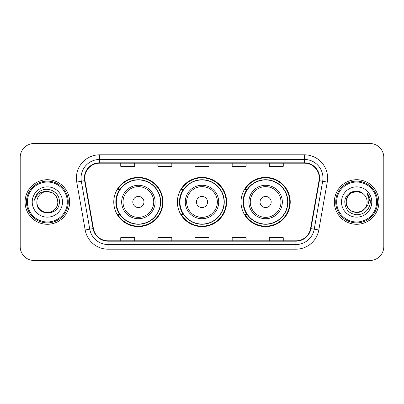 <?xml version="1.0" encoding="UTF-8"?>
<svg xmlns="http://www.w3.org/2000/svg" width="404" height="404" viewBox="0 0 404 404"><rect width="100%" height="100%" fill="white"/><g stroke="black" fill="none" stroke-linecap="round" stroke-linejoin="round"><path stroke-width="0.61" d="M241.006 202A24.614 24.614 0 0 0 265.62 226.614A24.614 24.614 0 0 0 290.229 202A24.614 24.614 0 0 0 265.62 177.386A24.614 24.614 0 0 0 241.006 202M177.386 202A24.614 24.614 0 0 0 202 226.614A24.614 24.614 0 0 0 226.614 202A24.614 24.614 0 0 0 202 177.386A24.614 24.614 0 0 0 177.386 202M113.771 202A24.614 24.614 0 0 0 138.38 226.614A24.614 24.614 0 0 0 162.994 202A24.614 24.614 0 0 0 138.38 177.386A24.614 24.614 0 0 0 113.771 202M119.675 214.539A22.523 22.523 0 0 1 119.675 189.461M183.29 214.539A22.523 22.523 0 0 1 183.29 189.461M246.91 214.539A22.523 22.523 0 0 1 246.91 189.461M20.2 157.419L20.2 246.581A13.933 13.933 0 0 0 34.133 260.509L369.867 260.509A13.933 13.933 0 0 0 383.8 246.581L383.8 157.419A13.933 13.933 0 0 0 369.867 143.491L34.133 143.491A13.933 13.933 0 0 0 20.2 157.419L20.2 246.581M25.078 202A22.291 22.291 0 0 0 47.364 224.291A22.291 22.291 0 0 0 69.655 202A22.291 22.291 0 0 0 47.364 179.709A22.291 22.291 0 0 0 25.078 202A22.291 22.291 0 0 0 47.364 224.291A22.291 22.291 0 0 0 69.655 202A22.291 22.291 0 0 0 47.364 179.709A22.291 22.291 0 0 0 25.078 202M334.345 202A22.291 22.291 0 0 0 356.636 224.291A22.291 22.291 0 0 0 378.922 202A22.291 22.291 0 0 0 356.636 179.709A22.291 22.291 0 0 0 334.345 202A22.291 22.291 0 0 0 356.636 224.291A22.291 22.291 0 0 0 378.922 202A22.291 22.291 0 0 0 356.636 179.709A22.291 22.291 0 0 0 334.345 202M84.749 178.038A14.862 14.862 0 0 1 99.606 163.181L304.394 163.181A14.862 14.862 0 0 1 319.029 180.618L310.575 228.543A14.862 14.862 0 0 1 295.945 240.819L108.055 240.819A14.862 14.862 0 0 1 93.425 228.543L84.971 180.618A14.862 14.862 0 0 1 84.749 178.038M84.375 178.038A15.231 15.231 0 0 0 84.608 180.684L93.056 228.608A15.231 15.231 0 0 0 108.055 241.193L295.945 241.193A15.231 15.231 0 0 0 310.944 228.608L319.392 180.684A15.231 15.231 0 0 0 304.394 162.807L99.606 162.807A15.231 15.231 0 0 0 84.375 178.038M76.74 182.073A23.22 23.22 0 0 1 99.606 154.818L304.394 154.818A23.22 23.22 0 0 1 327.26 182.073L318.806 229.992A23.22 23.22 0 0 1 295.945 249.182L108.055 249.182A23.22 23.22 0 0 1 85.194 229.992L76.74 182.073L81.315 181.265A18.574 18.574 0 0 1 99.606 159.464L304.394 159.464A18.574 18.574 0 0 1 322.685 181.265L314.236 229.189A18.574 18.574 0 0 1 295.945 244.536L108.055 244.536A18.574 18.574 0 0 1 89.764 229.189L81.315 181.265A18.574 18.574 0 0 1 81.032 178.038M369.867 143.491L34.133 143.491M34.133 260.509L369.867 260.509M383.8 246.581L383.8 157.419M195.036 163.181L195.036 166.322L208.964 166.322L208.964 163.181M157.883 163.181L157.883 166.322L171.816 166.322L171.816 163.181M120.735 163.181L120.735 166.322L134.668 166.322L134.668 163.181M232.184 163.181L232.184 166.322L246.117 166.322L246.117 163.181M269.332 163.181L269.332 166.322L283.265 166.322L283.265 163.181M208.964 240.819L208.964 237.678L195.036 237.678L195.036 240.819M171.816 240.819L171.816 237.678L157.883 237.678L157.883 240.819M134.668 240.819L134.668 237.678L120.735 237.678L120.735 240.819M246.117 240.819L246.117 237.678L232.184 237.678L232.184 240.819M283.265 240.819L283.265 237.678L269.332 237.678L269.332 240.819M67.332 202A19.968 19.968 0 0 0 47.364 182.032A19.968 19.968 0 0 0 27.396 202A19.968 19.968 0 0 0 47.364 221.968A19.968 19.968 0 0 0 67.332 202M68.261 202A20.897 20.897 0 0 0 47.364 181.103A20.897 20.897 0 0 0 26.467 202A20.897 20.897 0 0 0 47.364 222.897A20.897 20.897 0 0 0 68.261 202M59.337 202L57.863 202L56.459 196.753L52.616 192.91L47.364 191.501C53.742 192.122 57.242 195.622 57.863 202L56.459 196.753L52.616 192.91L47.364 191.501L52.616 192.91L56.459 196.753L57.863 202L56.459 196.753L52.616 192.91L47.364 191.501L52.616 192.91L56.459 196.753L57.863 202C57.721 205.959 55.969 208.989 52.616 211.09C46.071 215.281 36.511 209.762 36.87 202C35.89 216.67 59.807 216.332 59.337 202C60.145 191.961 47.106 185.456 39.385 191.723C36.653 193.91 35.022 196.723 34.486 200.162C36.648 194.001 40.94 191.117 47.364 191.501L52.616 192.91L56.459 196.753L57.863 202C58.221 209.762 48.662 215.281 42.117 211.09C38.759 208.989 37.011 205.959 36.87 202C36.511 209.762 46.071 215.281 52.616 211.09C55.969 208.989 57.721 205.959 57.863 202C57.721 205.959 55.969 208.989 52.616 211.09C46.071 215.281 36.511 209.762 36.87 202C37.011 205.959 38.759 208.989 42.117 211.09C48.662 215.281 58.221 209.762 57.863 202C58.221 209.762 48.662 215.281 42.117 211.09C38.759 208.989 37.011 205.959 36.87 202A10.499 10.499 0 0 1 47.364 191.501L52.616 192.91L56.459 196.753L57.863 202A10.499 10.499 0 0 0 57.858 201.616M32.224 202A15.14 15.14 0 0 0 47.364 217.14A15.14 15.14 0 0 0 62.509 202A15.14 15.14 0 0 0 47.364 186.86A15.14 15.14 0 0 0 32.224 202M36.022 195.627L39.385 191.723M143.955 202A5.57 5.57 0 0 0 138.38 196.43A5.57 5.57 0 0 0 132.81 202A5.57 5.57 0 0 0 138.38 207.57A5.57 5.57 0 0 0 143.955 202M155.101 202A16.716 16.716 0 0 0 138.38 185.284A16.716 16.716 0 0 0 121.665 202A16.716 16.716 0 0 0 138.38 218.716A16.716 16.716 0 0 0 155.101 202A16.716 16.716 0 0 1 138.38 218.716A16.716 16.716 0 0 1 121.665 202M160.439 202A22.058 22.058 0 0 0 138.38 179.942A22.058 22.058 0 0 0 116.322 202A22.058 22.058 0 0 0 138.38 224.058A22.058 22.058 0 0 0 160.439 202M162.529 202A24.149 24.149 0 0 1 117.746 214.539L119.983 214.539A22.265 22.265 0 0 0 160.646 202.056A22.265 22.265 0 0 0 119.983 189.461L117.746 189.461A24.149 24.149 0 0 1 162.529 202M207.57 202A5.57 5.57 0 0 0 202 196.43A5.57 5.57 0 0 0 196.43 202A5.57 5.57 0 0 0 202 207.57A5.57 5.57 0 0 0 207.57 202M218.716 202A16.716 16.716 0 0 0 202 185.284A16.716 16.716 0 0 0 185.284 202A16.716 16.716 0 0 0 202 218.716A16.716 16.716 0 0 0 218.716 202A16.716 16.716 0 0 1 202 218.716A16.716 16.716 0 0 1 185.284 202M224.058 202A22.058 22.058 0 0 0 202 179.942A22.058 22.058 0 0 0 179.942 202A22.058 22.058 0 0 0 202 224.058A22.058 22.058 0 0 0 224.058 202M226.149 202A24.149 24.149 0 0 1 181.361 214.539L183.603 214.539A22.265 22.265 0 0 0 224.265 202.056A22.265 22.265 0 0 0 183.603 189.461L181.361 189.461A24.149 24.149 0 0 1 226.149 202M271.19 202A5.57 5.57 0 0 0 265.62 196.43A5.57 5.57 0 0 0 260.045 202A5.57 5.57 0 0 0 265.62 207.57A5.57 5.57 0 0 0 271.19 202M282.335 202A16.716 16.716 0 0 0 265.62 185.284A16.716 16.716 0 0 0 248.899 202A16.716 16.716 0 0 0 265.62 218.716A16.716 16.716 0 0 0 282.335 202A16.716 16.716 0 0 1 265.62 218.716A16.716 16.716 0 0 1 248.899 202M287.678 202A22.058 22.058 0 0 0 265.62 179.942A22.058 22.058 0 0 0 243.561 202A22.058 22.058 0 0 0 265.62 224.058A22.058 22.058 0 0 0 287.678 202M289.764 202A24.149 24.149 0 0 1 244.981 214.539L247.218 214.539A22.265 22.265 0 0 0 287.885 202.056A22.265 22.265 0 0 0 247.218 189.461L244.981 189.461A24.149 24.149 0 0 1 289.764 202M361.883 211.09A10.499 10.499 0 0 0 364.716 208.696L361.883 211.09L356.636 212.499L351.384 211.09L347.541 207.247L346.137 202L347.541 196.753L351.384 192.91L356.636 191.501L361.883 192.91L363.509 194.066C357.07 187.315 344.668 192.88 344.784 202C345.258 209.666 349.319 213.933 356.974 214.797C364.509 214.251 368.953 210.247 370.301 202.788L370.327 202C370.286 198.556 369.14 195.536 366.888 192.93C368.599 195.738 369.206 198.763 368.695 202C368.236 204.702 366.908 206.939 364.716 208.696L364.504 208.949C358.828 216.226 345.597 211.332 346.137 202L347.541 207.247L351.384 211.09L356.636 212.499L361.883 211.09L364.716 208.696L362.363 210.797M376.604 202A19.968 19.968 0 0 0 356.636 182.032A19.968 19.968 0 0 0 336.668 202A19.968 19.968 0 0 0 356.636 221.968A19.968 19.968 0 0 0 376.604 202M377.533 202A20.897 20.897 0 0 0 356.636 181.103A20.897 20.897 0 0 0 335.739 202A20.897 20.897 0 0 0 356.636 222.897A20.897 20.897 0 0 0 377.533 202M364.716 208.696C366.302 206.747 367.105 204.515 367.13 202C367.069 198.834 365.862 196.187 363.509 194.066M341.491 202A15.14 15.14 0 0 0 356.636 217.14A15.14 15.14 0 0 0 371.776 202A15.14 15.14 0 0 0 356.636 186.86A15.14 15.14 0 0 0 341.491 202M361.883 192.91A10.499 10.499 0 0 0 346.137 202M366.989 193.046L370.316 202.399L366.888 192.93L369.62 197.672M366.888 192.93L370.327 202M304.394 154.818L304.394 162.807M81.315 181.265L84.608 180.684M108.055 249.182L108.055 241.193M295.945 241.193L295.945 249.182M310.944 228.608L318.806 229.992M85.194 229.992L93.056 228.608M319.392 180.684L327.26 182.073M99.606 154.818L99.606 162.807M153.737 202A15.357 15.357 0 0 0 138.38 186.643A15.357 15.357 0 0 0 123.023 202A15.357 15.357 0 0 0 138.38 217.357A15.357 15.357 0 0 0 153.737 202M217.357 202A15.357 15.357 0 0 0 202 186.643A15.357 15.357 0 0 0 186.643 202A15.357 15.357 0 0 0 202 217.357A15.357 15.357 0 0 0 217.357 202M280.977 202A15.357 15.357 0 0 0 265.62 186.643A15.357 15.357 0 0 0 250.263 202A15.357 15.357 0 0 0 265.62 217.357A15.357 15.357 0 0 0 280.977 202"/></g></svg>
